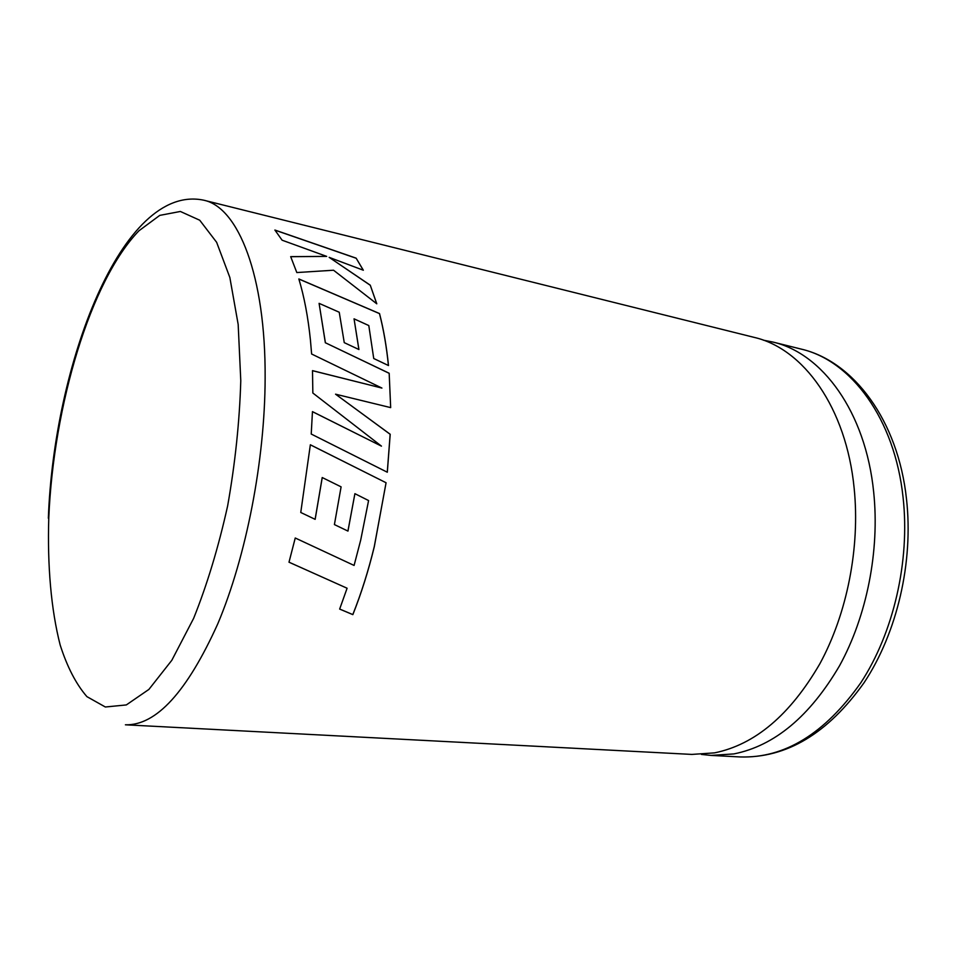<?xml version="1.0" encoding="UTF-8"?>
<svg xmlns="http://www.w3.org/2000/svg" width="956" height="956" viewBox="0 0 956 956"><rect width="100%" height="100%" fill="white"/><g stroke="black" fill="none" stroke-linecap="round" stroke-linejoin="round"><path stroke-width="1.43" d="M714.526 752.874C755.025 744.616 790.134 714.933 819.842 663.799C847.112 613.644 860.161 547.489 854.174 488.444C846.311 407.411 803.243 348.498 754.129 337.372L203.748 200.198C238.175 207.177 265.744 275.459 265.135 378.158C264.932 460.469 246.242 556.368 217.813 623.754C187.006 691.929 156.21 725.616 125.403 724.803L691.845 754.415L714.526 752.874M288.999 562.188L347.1 588.239L288.999 562.2L295.249 538.001L354.09 565.438L360.699 540.092L368.586 500.55L354.903 493.678L347.96 531.094L334.409 524.581L341.101 486.855L322.244 477.546L315.157 519.347L300.758 512.476L310.353 444.779L386.069 482.744L310.353 444.815M374.31 546.641L386.069 482.744L374.274 546.617C368.359 570.899 361.201 593.557 352.812 614.588L352.848 614.636C361.237 593.604 368.395 570.935 374.31 546.641M347.1 588.239L339.655 609.08L352.848 614.636M390.669 407.615L389.176 373.258L325.399 342.762L319.089 303.351L339.237 312.242L344.256 342.642L358.93 349.526L354.055 318.838L368.801 325.554L373.736 358.512L388.483 365.539C386.583 346.598 383.595 329.27 379.52 313.556L298.846 278.949C304.199 296.635 308.059 317.034 310.437 340.121L311.62 354.007L381.922 388.064L312.504 370.641L312.839 393.012L381.456 446.141L312.457 411.63L311.226 434.048L387.311 472.228L390.203 434.275L335.556 394.183L390.669 407.615L389.176 373.258M701.465 754.427L711.085 755.419L733.897 753.914C774.599 745.764 809.828 716.367 839.547 665.746C866.841 616.106 879.807 550.608 873.676 492.089C865.622 411.797 822.232 353.242 772.818 342.033L763.33 340.169M326.665 256.387L290.684 256.638L296.814 272.556L333.548 270.225L376.784 303.805L370.259 285.187L329.175 257.355L363.34 270.225L356.134 258.156L274.886 230.038L282.104 240.195L326.665 256.387L290.72 256.698M376.712 303.745L370.259 285.187M370.223 285.247L329.175 257.355M363.256 270.201L356.134 258.156M356.098 258.228L274.981 230.157M387.276 472.216L390.156 434.287L335.556 394.183M389.14 373.294L325.399 342.762M325.351 342.798L319.089 303.351M358.882 349.514L354.055 318.838M388.435 365.515C386.535 346.61 383.547 329.306 379.484 313.604L379.52 313.556M379.484 313.604L298.87 279.033M312.504 370.689L381.922 388.064M312.457 411.666L381.456 446.141M339.667 609.044L352.812 614.588M315.122 519.323L322.208 477.546M334.959 524.844L347.96 531.094M347.924 531.07L354.903 493.678M48.78 517.889C47.322 565.57 51.074 609.486 60.168 645.001C67.195 666.953 76.11 684.161 86.912 696.637L105.339 706.998L126.323 704.931L148.897 689.419L171.817 660.297L193.614 618.389C207.129 584.725 218.47 547.202 227.648 505.844C235.164 463.445 239.55 421.739 240.781 380.715L238.175 324.466L229.846 277.491L216.642 242.31L199.732 220.227L180.361 211.467L159.748 215.387L138.978 230.755C90.485 280.729 53.464 406.001 48.78 517.889M801.092 349.071C853.493 361.153 898.114 420.389 906.503 499.092C913.589 562.248 897.146 632.812 864.093 682.68C827.896 733.455 786.597 758.204 740.183 756.949C784.589 758.395 824.777 733.694 860.747 682.859C893.573 632.717 910.136 561.196 903.097 497.598C894.756 418.417 850.936 360.424 801.092 349.071L772.818 342.033M740.183 756.949L711.085 755.419M48.35 518.26C53.799 365.658 121.675 182.883 203.748 200.198"/></g></svg>
